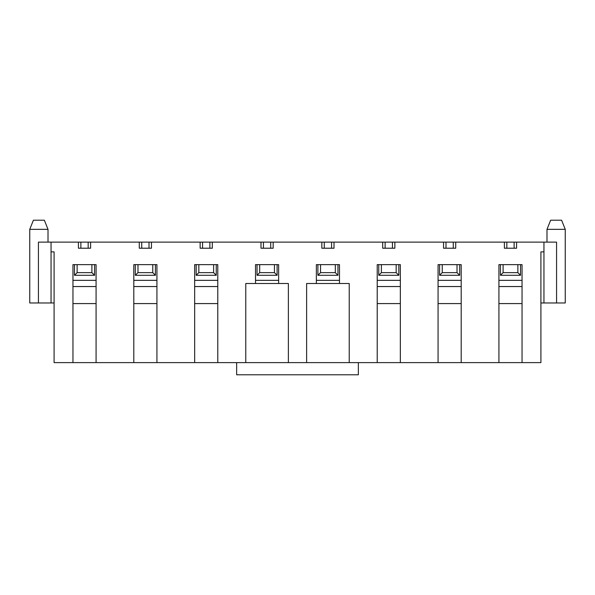 <?xml version="1.0" encoding="UTF-8"?>
<svg xmlns="http://www.w3.org/2000/svg" width="595" height="595" viewBox="0 0 595 595"><rect width="100%" height="100%" fill="white"/><g stroke="black" fill="none" stroke-linecap="round" stroke-linejoin="round"><path stroke-width="0.89" d="M543.949 242.128L556.57 242.128L556.57 302.974L543.949 302.974L543.949 242.128L51.051 242.128L51.051 251.863L54.093 251.863L54.093 362.615L72.954 362.615L72.954 264.641L96.078 264.641L96.078 362.615L72.954 362.615M29.75 229.343L33.402 220.217L44.357 220.217L48.009 229.343L29.75 229.343L29.75 302.974L38.43 302.974L38.43 242.128L51.051 242.128M543.949 251.863L540.907 251.863L540.907 362.615L522.046 362.615L522.046 264.641L498.922 264.641L498.922 362.615L461.192 362.615L461.192 264.641L438.069 264.641L438.069 362.615L400.338 362.615L400.338 264.641L377.215 264.641L377.215 362.615L358.354 362.615L358.354 374.783L236.646 374.783L236.646 362.615L217.785 362.615L217.785 264.641L194.662 264.641L194.662 362.615L156.931 362.615L156.931 264.641L133.808 264.641L133.808 362.615L96.078 362.615M278.639 283.503L278.639 264.641L255.515 264.641L255.515 283.503M339.485 283.503L339.485 264.641L316.362 264.641L316.362 283.503M522.046 362.615L498.922 362.615M461.192 362.615L438.069 362.615M400.338 362.615L377.215 362.615M217.785 362.615L194.662 362.615M156.931 362.615L133.808 362.615M72.954 303.584L96.078 303.584M72.954 286.545L96.078 286.545M133.808 303.584L156.931 303.584M133.808 286.545L156.931 286.545M194.662 303.584L217.785 303.584M194.662 286.545L217.785 286.545M377.215 303.584L400.338 303.584M377.215 286.545L400.338 286.545M438.069 303.584L461.192 303.584M438.069 286.545L461.192 286.545M498.922 303.584L522.046 303.584M498.922 286.545L522.046 286.545M556.57 302.974L565.25 302.974L565.25 229.343L546.991 229.343L546.991 242.128M543.949 302.974L540.907 302.974M565.25 229.343L561.598 220.217L550.643 220.217L546.991 229.343M38.43 302.974L54.093 302.974M51.051 251.863L51.051 302.974M48.009 229.343L48.009 242.128M500.44 264.641L500.44 275.292L520.521 275.292L520.521 264.641M504.396 242.128L504.396 248.212L516.572 248.212L516.572 242.128M500.44 275.292L503.095 272.636L517.873 272.636L517.873 264.641M520.521 275.292L517.873 272.636M439.593 264.641L439.593 275.292L459.675 275.292L459.675 264.641M443.543 242.128L443.543 248.212L455.718 248.212L455.718 242.128M439.593 275.292L442.241 272.636L457.02 272.636L457.02 264.641M459.675 275.292L457.02 272.636M378.74 264.641L378.74 275.292L398.821 275.292L398.821 264.641M382.697 242.128L382.697 248.212L394.864 248.212L394.864 242.128M378.74 275.292L381.388 272.636L396.166 272.636L396.166 264.641M398.821 275.292L396.166 272.636M317.886 264.641L317.886 275.292L337.967 275.292L337.967 264.641M321.843 242.128L321.843 248.212L334.011 248.212L334.011 242.128M317.886 275.292L320.541 272.636L335.312 272.636L335.312 264.641M337.967 275.292L335.312 272.636M257.033 264.641L257.033 275.292L277.114 275.292L277.114 264.641M260.989 242.128L260.989 248.212L273.157 248.212L273.157 242.128M257.033 275.292L259.688 272.636L274.459 272.636L274.459 264.641M277.114 275.292L274.459 272.636M196.179 264.641L196.179 275.292L216.26 275.292L216.26 264.641M200.136 242.128L200.136 248.212L212.303 248.212L212.303 242.128M196.179 275.292L198.834 272.636L213.612 272.636L213.612 264.641M216.26 275.292L213.612 272.636M135.325 264.641L135.325 275.292L155.407 275.292L155.407 264.641M139.282 242.128L139.282 248.212L151.457 248.212L151.457 242.128M135.325 275.292L137.981 272.636L152.759 272.636L152.759 264.641M155.407 275.292L152.759 272.636M74.479 264.641L74.479 275.292L94.56 275.292L94.56 264.641M78.428 242.128L78.428 248.212L90.604 248.212L90.604 242.128M74.479 275.292L77.127 272.636L91.905 272.636L91.905 264.641M94.56 275.292L91.905 272.636M349.228 362.615L349.228 283.503L306.626 283.503L306.626 362.615M288.374 362.615L288.374 283.503L245.772 283.503L245.772 362.615M358.354 362.615L236.646 362.615M498.922 280.342L522.046 280.342M506.828 248.212L506.828 242.128M514.132 248.212L514.132 242.128M503.095 264.641L503.095 272.636M438.069 280.342L461.192 280.342M445.982 248.212L445.982 242.128M453.278 248.212L453.278 242.128M442.241 264.641L442.241 272.636M377.215 280.342L400.338 280.342M385.129 248.212L385.129 242.128M392.432 248.212L392.432 242.128M381.388 264.641L381.388 272.636M316.362 280.342L339.485 280.342M324.275 248.212L324.275 242.128M331.579 248.212L331.579 242.128M320.541 264.641L320.541 272.636M255.515 280.342L278.639 280.342M263.421 248.212L263.421 242.128M270.725 248.212L270.725 242.128M259.688 264.641L259.688 272.636M194.662 280.342L217.785 280.342M202.568 248.212L202.568 242.128M209.871 248.212L209.871 242.128M198.834 264.641L198.834 272.636M133.808 280.342L156.931 280.342M141.722 248.212L141.722 242.128M149.018 248.212L149.018 242.128M137.981 264.641L137.981 272.636M72.954 280.342L96.078 280.342M80.868 248.212L80.868 242.128M88.172 248.212L88.172 242.128M77.127 264.641L77.127 272.636"/></g></svg>
